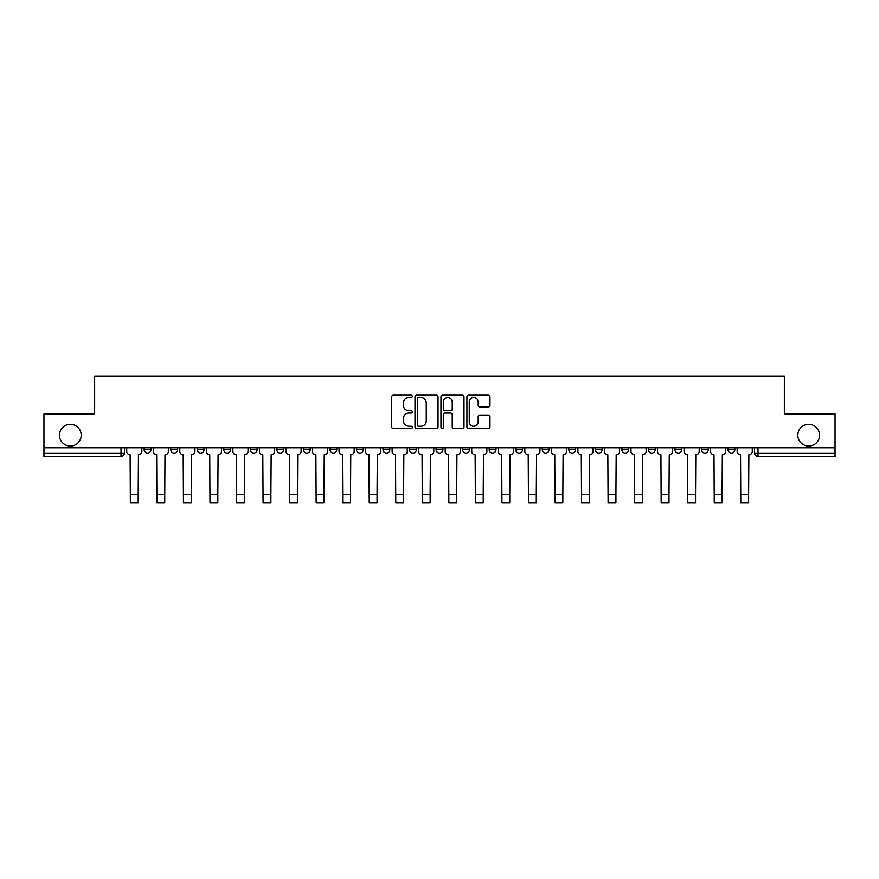 <?xml version="1.0" encoding="UTF-8"?>
<svg xmlns="http://www.w3.org/2000/svg" width="879" height="879" viewBox="0 0 879 879"><rect width="100%" height="100%" fill="white"/><g stroke="black" fill="none" stroke-linecap="round" stroke-linejoin="round"><path stroke-width="1.32" d="M412.284 396.363A1.165 1.165 0 0 0 411.108 395.198L393.363 395.198A1.67 1.67 0 0 0 391.693 396.868L391.693 426.93A1.67 1.67 0 0 0 393.363 428.6L411.108 428.6A1.165 1.165 0 0 0 412.284 427.425A1.165 1.165 0 0 0 411.108 426.26L408.812 426.26A5.34 5.34 0 0 1 403.472 420.909L403.472 418.404A5.34 5.34 0 0 1 408.812 413.064L411.108 413.064A1.165 1.165 0 0 0 412.284 411.899A1.165 1.165 0 0 0 411.108 410.724L408.812 410.724A5.34 5.34 0 0 1 403.472 405.384L403.472 402.879A5.34 5.34 0 0 1 408.812 397.539L411.108 397.539A1.165 1.165 0 0 0 412.284 396.363M797.791 435.204A10.889 10.889 0 0 0 808.68 446.092A10.889 10.889 0 0 0 819.569 435.204A10.889 10.889 0 0 0 808.68 424.315A10.889 10.889 0 0 0 797.791 435.204M59.431 435.204A10.889 10.889 0 0 0 70.32 446.092A10.889 10.889 0 0 0 81.209 435.204A10.889 10.889 0 0 0 70.32 424.315A10.889 10.889 0 0 0 59.431 435.204M674.962 449.663L674.962 447.796L674.962 449.663A3.406 3.406 0 0 0 678.357 453.07A3.406 3.406 0 0 1 674.962 449.663L681.763 449.663A3.406 3.406 0 0 1 678.357 453.07A3.406 3.406 0 0 0 681.763 449.663L681.763 447.796L681.763 449.663M436.094 447.796L436.094 449.663L442.906 449.663A3.406 3.406 0 0 1 439.5 453.07A3.406 3.406 0 0 1 436.094 449.663L436.094 447.796M356.478 447.796L356.478 449.663L363.28 449.663A3.406 3.406 0 0 1 359.885 453.07A3.406 3.406 0 0 1 356.478 449.663L356.478 447.796M303.398 447.796L303.398 449.663L310.199 449.663A3.406 3.406 0 0 1 306.804 453.07A3.406 3.406 0 0 1 303.398 449.663L303.398 447.796M276.852 447.796L276.852 449.663L283.664 449.663A3.406 3.406 0 0 1 280.258 453.07A3.406 3.406 0 0 1 276.852 449.663L276.852 447.796M223.771 447.796L223.771 449.663L230.584 449.663A3.406 3.406 0 0 1 227.178 453.07A3.406 3.406 0 0 1 223.771 449.663L223.771 447.796M488.306 406.966A1.67 1.67 0 0 0 489.977 405.296L489.977 396.868A1.67 1.67 0 0 0 488.306 395.198L468.595 395.198A1.67 1.67 0 0 0 466.925 396.868L466.925 426.93A1.67 1.67 0 0 0 468.595 428.6L488.306 428.6A1.67 1.67 0 0 0 489.977 426.93L489.977 416.734A1.67 1.67 0 0 0 488.306 415.075L479.868 415.075A1.67 1.67 0 0 0 478.198 416.734L478.198 421.788A4.472 4.472 0 0 1 473.737 426.26A4.472 4.472 0 0 1 469.265 421.788L469.265 402A4.472 4.472 0 0 1 473.737 397.539A4.472 4.472 0 0 1 478.198 402L478.198 405.296A1.67 1.67 0 0 0 479.868 406.966L488.306 406.966M43.95 447.796L43.95 413.943L94.646 413.943L94.646 376.003L784.354 376.003L784.354 413.943L835.05 413.943L835.05 447.796L43.95 447.796L43.95 453.07L124.422 453.07L124.422 447.796L124.422 453.07A3.406 3.406 0 0 1 121.016 456.476L43.95 456.476L43.95 453.07M438.039 396.868A1.67 1.67 0 0 0 436.369 395.198L416.668 395.198A1.67 1.67 0 0 0 414.998 396.868L414.998 426.93A1.67 1.67 0 0 0 416.668 428.6L436.369 428.6A1.67 1.67 0 0 0 438.039 426.93L438.039 396.868M442.631 395.198L462.332 395.198A1.67 1.67 0 0 1 464.002 396.868L464.002 426.93A1.67 1.67 0 0 1 462.332 428.6L453.905 428.6A1.67 1.67 0 0 1 452.235 426.93L452.235 414.734A1.67 1.67 0 0 0 450.564 413.064L444.972 413.064A1.67 1.67 0 0 0 443.302 414.734L443.302 427.425A1.165 1.165 0 0 1 442.126 428.6A1.165 1.165 0 0 1 440.961 427.425L440.961 396.868A1.67 1.67 0 0 1 442.631 395.198M754.578 447.796L754.578 453.07L835.05 453.07L835.05 456.476L757.984 456.476A3.406 3.406 0 0 1 754.578 453.07L754.578 447.796M835.05 447.796L835.05 453.07M734.844 447.796L734.844 449.663A3.406 3.406 0 0 1 731.438 453.07A3.406 3.406 0 0 1 728.043 449.663L734.844 449.663M728.043 447.796L728.043 449.663M701.497 447.796L701.497 449.663L708.309 449.663L708.309 447.796L708.309 449.663A3.406 3.406 0 0 1 704.903 453.07A3.406 3.406 0 0 1 701.497 449.663A3.406 3.406 0 0 0 704.903 453.07M648.416 447.796L648.416 449.663L655.229 449.663L655.229 447.796L655.229 449.663A3.406 3.406 0 0 1 651.822 453.07A3.406 3.406 0 0 1 648.416 449.663A3.406 3.406 0 0 0 651.822 453.07M628.683 449.663L628.683 447.796L628.683 449.663A3.406 3.406 0 0 1 625.277 453.07A3.406 3.406 0 0 1 621.882 449.663L628.683 449.663A3.406 3.406 0 0 1 625.277 453.07M621.882 447.796L621.882 449.663M602.148 447.796L602.148 449.663A3.406 3.406 0 0 1 598.742 453.07A3.406 3.406 0 0 1 595.336 449.663L602.148 449.663A3.406 3.406 0 0 1 598.742 453.07M595.336 447.796L595.336 449.663M575.602 447.796L575.602 449.663A3.406 3.406 0 0 1 572.196 453.07A3.406 3.406 0 0 1 568.801 449.663L575.602 449.663M568.801 447.796L568.801 449.663M549.067 447.796L549.067 449.663A3.406 3.406 0 0 1 545.661 453.07A3.406 3.406 0 0 1 542.255 449.663L549.067 449.663M542.255 447.796L542.255 449.663M522.522 447.796L522.522 449.663A3.406 3.406 0 0 1 519.115 453.07A3.406 3.406 0 0 1 515.72 449.663L522.522 449.663M515.72 447.796L515.72 449.663M495.987 447.796L495.987 449.663A3.406 3.406 0 0 1 492.581 453.07A3.406 3.406 0 0 1 489.174 449.663A3.406 3.406 0 0 0 492.581 453.07M489.174 447.796L489.174 449.663L495.987 449.663M469.441 447.796L469.441 449.663A3.406 3.406 0 0 1 466.035 453.07A3.406 3.406 0 0 1 462.64 449.663A3.406 3.406 0 0 0 466.035 453.07M462.64 447.796L462.64 449.663L469.441 449.663M442.906 447.796L442.906 449.663A3.406 3.406 0 0 1 439.5 453.07M416.36 447.796L416.36 449.663A3.406 3.406 0 0 1 412.965 453.07A3.406 3.406 0 0 1 409.559 449.663L416.36 449.663M409.559 447.796L409.559 449.663M389.826 447.796L389.826 449.663A3.406 3.406 0 0 1 386.419 453.07A3.406 3.406 0 0 1 383.013 449.663L389.826 449.663L389.826 447.796M383.013 447.796L383.013 449.663M363.28 447.796L363.28 449.663M336.745 447.796L336.745 449.663A3.406 3.406 0 0 1 333.339 453.07A3.406 3.406 0 0 1 329.933 449.663L336.745 449.663L336.745 447.796M329.933 447.796L329.933 449.663M310.199 447.796L310.199 449.663L310.199 447.796M283.664 449.663L283.664 447.796L283.664 449.663A3.406 3.406 0 0 1 280.258 453.07M257.118 447.796L257.118 449.663A3.406 3.406 0 0 1 253.723 453.07A3.406 3.406 0 0 1 250.317 449.663A3.406 3.406 0 0 0 253.723 453.07A3.406 3.406 0 0 0 257.118 449.663L257.118 447.796M250.317 447.796L250.317 449.663L257.118 449.663M230.584 447.796L230.584 449.663M204.038 447.796L204.038 449.663A3.406 3.406 0 0 1 200.643 453.07A3.406 3.406 0 0 1 197.237 449.663A3.406 3.406 0 0 0 200.643 453.07A3.406 3.406 0 0 0 204.038 449.663L197.237 449.663L197.237 447.796M170.691 447.796L170.691 449.663L177.503 449.663L177.503 447.796L177.503 449.663A3.406 3.406 0 0 1 174.097 453.07A3.406 3.406 0 0 1 170.691 449.663A3.406 3.406 0 0 0 174.097 453.07M144.156 447.796L144.156 449.663L150.957 449.663L150.957 447.796L150.957 449.663A3.406 3.406 0 0 1 147.562 453.07A3.406 3.406 0 0 1 144.156 449.663A3.406 3.406 0 0 0 147.562 453.07M121.016 447.796L121.016 456.476A3.406 3.406 0 0 0 124.422 453.07M418.503 397.539A1.165 1.165 0 0 0 417.327 398.703L417.327 425.084A1.165 1.165 0 0 0 418.503 426.26L420.92 426.26A5.34 5.34 0 0 0 426.271 420.909L426.271 402.879A5.34 5.34 0 0 0 420.92 397.539L418.503 397.539M452.235 402.088A4.472 4.472 0 0 0 447.763 397.616A4.472 4.472 0 0 0 443.302 402.088L443.302 409.054A1.67 1.67 0 0 0 444.972 410.724L450.564 410.724A1.67 1.67 0 0 0 452.235 409.054L452.235 402.088M126.719 447.796L126.719 451.366A3.406 3.406 0 0 0 130.125 454.773L130.378 502.997L138.201 502.997L138.201 494.405L130.378 494.405M141.86 447.796L141.86 451.366A3.406 3.406 0 0 1 138.453 454.773L138.201 494.405M153.254 447.796L153.254 451.366A3.406 3.406 0 0 0 156.66 454.773L156.912 502.997L164.747 502.997L164.747 494.405L156.912 494.405M168.394 447.796L168.394 451.366A3.406 3.406 0 0 1 164.999 454.773L164.747 494.405M179.799 447.796L179.799 451.366A3.406 3.406 0 0 0 183.206 454.773L183.458 502.997L191.281 502.997L191.281 494.405L183.458 494.405M194.94 447.796L194.94 451.366A3.406 3.406 0 0 1 191.534 454.773L191.281 494.405M206.334 447.796L206.334 451.366A3.406 3.406 0 0 0 209.74 454.773L209.993 502.997L217.827 502.997L217.827 494.405L209.993 494.405M221.475 447.796L221.475 451.366A3.406 3.406 0 0 1 218.08 454.773L217.827 494.405M232.88 447.796L232.88 451.366A3.406 3.406 0 0 0 236.286 454.773L236.539 502.997L244.362 502.997L244.362 494.405L236.539 494.405M248.021 447.796L248.021 451.366A3.406 3.406 0 0 1 244.615 454.773L244.362 494.405M259.415 447.796L259.415 451.366A3.406 3.406 0 0 0 262.821 454.773L263.074 502.997L270.897 502.997L270.897 494.405L263.074 494.405M274.556 447.796L274.556 451.366A3.406 3.406 0 0 1 271.161 454.773L270.897 494.405M285.961 447.796L285.961 451.366A3.406 3.406 0 0 0 289.356 454.773L289.62 502.997L297.443 502.997L297.443 494.405L289.62 494.405M301.101 447.796L301.101 451.366A3.406 3.406 0 0 1 297.695 454.773L297.443 494.405M312.495 447.796L312.495 451.366A3.406 3.406 0 0 0 315.902 454.773L316.154 502.997L323.977 502.997L323.977 494.405L316.154 494.405M327.636 447.796L327.636 451.366A3.406 3.406 0 0 1 324.241 454.773L323.977 494.405M339.041 447.796L339.041 451.366A3.406 3.406 0 0 0 342.436 454.773L342.7 502.997L350.523 502.997L350.523 494.405L342.7 494.405M354.182 447.796L354.182 451.366A3.406 3.406 0 0 1 350.776 454.773L350.523 494.405M365.576 447.796L365.576 451.366A3.406 3.406 0 0 0 368.982 454.773L369.235 502.997L377.058 502.997L377.058 494.405L369.235 494.405M380.717 447.796L380.717 451.366A3.406 3.406 0 0 1 377.322 454.773L377.058 494.405M392.122 447.796L392.122 451.366A3.406 3.406 0 0 0 395.517 454.773L395.781 502.997L403.604 502.997L403.604 494.405L395.781 494.405M407.263 447.796L407.263 451.366A3.406 3.406 0 0 1 403.857 454.773L403.604 494.405M418.657 447.796L418.657 451.366A3.406 3.406 0 0 0 422.063 454.773L422.316 502.997L430.139 502.997L430.139 494.405L422.316 494.405M433.797 447.796L433.797 451.366A3.406 3.406 0 0 1 430.402 454.773L430.139 494.405M445.203 447.796L445.203 451.366A3.406 3.406 0 0 0 448.598 454.773L448.861 502.997L456.684 502.997L456.684 494.405L448.861 494.405M460.343 447.796L460.343 451.366A3.406 3.406 0 0 1 456.937 454.773L456.684 494.405M471.737 447.796L471.737 451.366A3.406 3.406 0 0 0 475.143 454.773L475.396 502.997L483.219 502.997L483.219 494.405L475.396 494.405M486.878 447.796L486.878 451.366A3.406 3.406 0 0 1 483.483 454.773L483.219 494.405M498.283 447.796L498.283 451.366A3.406 3.406 0 0 0 501.678 454.773L501.942 502.997L509.765 502.997L509.765 494.405L501.942 494.405M513.424 447.796L513.424 451.366A3.406 3.406 0 0 1 510.018 454.773L509.765 494.405M524.818 447.796L524.818 451.366A3.406 3.406 0 0 0 528.224 454.773L528.477 502.997L536.3 502.997L536.3 494.405L528.477 494.405M539.959 447.796L539.959 451.366A3.406 3.406 0 0 1 536.564 454.773L536.3 494.405M551.364 447.796L551.364 451.366A3.406 3.406 0 0 0 554.759 454.773L555.023 502.997L562.846 502.997L562.846 494.405L555.023 494.405M566.505 447.796L566.505 451.366A3.406 3.406 0 0 1 563.098 454.773L562.846 494.405M577.899 447.796L577.899 451.366A3.406 3.406 0 0 0 581.305 454.773L581.557 502.997L589.38 502.997L589.38 494.405L581.557 494.405M593.039 447.796L593.039 451.366A3.406 3.406 0 0 1 589.644 454.773L589.38 494.405M604.444 447.796L604.444 451.366A3.406 3.406 0 0 0 607.839 454.773L608.103 502.997L615.926 502.997L615.926 494.405L608.103 494.405M619.585 447.796L619.585 451.366A3.406 3.406 0 0 1 616.179 454.773L615.926 494.405M630.979 447.796L630.979 451.366A3.406 3.406 0 0 0 634.385 454.773L634.638 502.997L642.461 502.997L642.461 494.405L634.638 494.405M646.12 447.796L646.12 451.366A3.406 3.406 0 0 1 642.714 454.773L642.461 494.405M657.525 447.796L657.525 451.366A3.406 3.406 0 0 0 660.92 454.773L661.173 502.997L669.007 502.997L669.007 494.405L661.173 494.405M672.666 447.796L672.666 451.366A3.406 3.406 0 0 1 669.26 454.773L669.007 494.405M684.06 447.796L684.06 451.366A3.406 3.406 0 0 0 687.466 454.773L687.719 502.997L695.542 502.997L695.542 494.405L687.719 494.405M699.201 447.796L699.201 451.366A3.406 3.406 0 0 1 695.794 454.773L695.542 494.405M710.606 447.796L710.606 451.366A3.406 3.406 0 0 0 714.001 454.773L714.253 502.997L722.088 502.997L722.088 494.405L714.253 494.405M725.746 447.796L725.746 451.366A3.406 3.406 0 0 1 722.34 454.773L722.088 494.405M737.14 447.796L737.14 451.366A3.406 3.406 0 0 0 740.547 454.773L740.799 502.997L748.622 502.997L748.622 494.405L740.799 494.405M752.281 447.796L752.281 451.366A3.406 3.406 0 0 1 748.875 454.773L748.622 494.405M757.984 447.796L757.984 456.476"/></g></svg>
